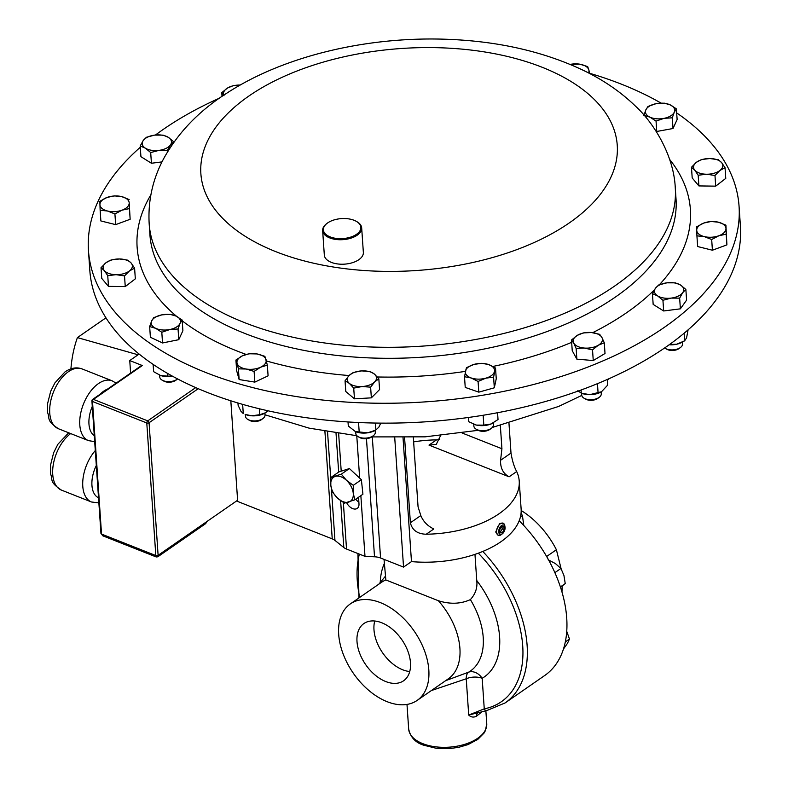 <?xml version="1.0" encoding="UTF-8"?>
<svg xmlns="http://www.w3.org/2000/svg" width="788" height="788" viewBox="0 0 788 788"><rect width="100%" height="100%" fill="white"/><g stroke="black" fill="none" stroke-linecap="round" stroke-linejoin="round"><path stroke-width="1.18" d="M409.74 671.543A34.82 21.965 55.3 0 1 373.985 629.819A34.82 21.965 55.3 0 1 374.733 621.013M410.489 662.738A34.82 21.965 55.3 0 1 403.584 680.783A34.82 21.965 55.3 0 1 375.009 674.961A34.82 21.965 55.3 0 1 357.003 641.57A34.82 21.965 55.3 0 1 363.918 623.525A34.82 21.965 55.3 0 1 392.483 629.346A34.82 21.965 55.3 0 1 410.489 662.738M504.852 526.148A6.521 3.674 111.6 0 0 504.803 525.744A6.521 3.674 111.6 0 0 503.118 523.193L499.661 523.478L495.711 532.018L498.311 535.318A6.521 3.674 111.6 0 0 501.296 534.609L502.34 533.811A4.984 2.807 111.6 0 0 505.059 527.349A4.984 2.807 111.6 0 0 505.019 527.044A4.984 2.807 111.6 0 0 501.355 525.704A4.984 2.807 111.6 0 0 498.735 532.097A4.984 2.807 111.6 0 0 502.34 533.811M503.118 523.193A6.521 3.674 111.6 0 0 498.548 525.576A6.521 3.674 111.6 0 0 496.578 532.363A6.521 3.674 111.6 0 0 498.311 535.318M345.282 218.552A18.784 10.017 -3.9 0 0 327.148 223.29A18.784 10.017 -3.9 0 0 338.958 238.636A18.784 10.017 -3.9 0 0 358.481 232.706A18.784 10.017 -3.9 0 0 356.235 221.3A18.784 10.017 -3.9 0 0 345.282 218.552M356.55 221.487A19.562 10.431 176.1 0 1 356.875 221.664A19.562 10.431 176.1 0 1 361.682 227.919A19.562 10.431 176.1 0 1 338.87 239.71A19.562 10.431 176.1 0 1 322.647 230.579A19.562 10.431 176.1 0 1 326.567 223.723A19.562 10.431 176.1 0 1 326.862 223.506M361.682 227.919L363.357 252.406A19.562 10.431 176.1 0 1 340.544 264.197A19.562 10.431 176.1 0 1 324.321 255.066L322.647 230.579M546.636 556.495L556.397 549.738A66.773 42.119 -124.7 0 0 521.183 510.516M556.397 549.738L561.115 568.759M482.788 551.452A110.862 69.915 55.3 0 1 527.123 645.49A110.862 69.915 55.3 0 1 505.118 702.935L544.725 675.503A110.862 69.915 -124.7 0 0 566.72 618.058A110.862 69.915 -124.7 0 0 519.203 520.75M445.624 680.684L468.653 672.154A64.872 40.917 -124.7 0 0 483.221 637.472A64.872 40.917 -124.7 0 0 470.377 599.599C460.684 604.022 450.007 604.396 438.355 600.722L385.854 579.958L384.032 559.372M470.377 599.599C475.499 593.985 477.617 587.621 476.75 580.52A77.628 48.955 55.3 0 1 499.602 636.783A77.628 48.955 55.3 0 1 482.177 678.291L484.256 708.845A3.132 2.344 78.9 0 0 486.856 710.54L486.856 710.54A3.132 2.344 78.9 0 0 487.545 710.244M474.967 554.368L476.75 580.52M338.682 634.32A58.686 37.016 55.3 0 1 350.325 603.913A58.686 37.016 55.3 0 1 398.472 613.714A58.686 37.016 55.3 0 1 428.82 669.987A58.686 37.016 55.3 0 1 417.167 700.394A58.686 37.016 55.3 0 1 369.02 690.593A58.686 37.016 55.3 0 1 338.682 634.32M438.355 600.722A58.686 37.016 55.3 0 1 459.916 648.445A58.686 37.016 55.3 0 1 448.274 678.852L417.167 700.394M350.325 603.913L381.431 582.362A58.686 37.016 55.3 0 1 385.854 579.958M355.674 431.716L355.802 433.577A9.781 5.22 -3.9 0 0 357.181 436A9.781 5.22 -3.9 0 0 358.205 436.71A9.781 5.22 -3.9 0 0 373.354 435.675A9.781 5.22 -3.9 0 0 375.315 432.248L375.186 430.386M358.205 436.71L359.781 437.596A7.841 4.176 -3.9 0 0 371.916 436.769L373.354 435.675M245.373 414.478L245.501 416.34A9.781 5.22 -3.9 0 0 245.6 416.911A9.781 5.22 -3.9 0 0 247.905 419.472A9.781 5.22 -3.9 0 0 263.064 418.438A9.781 5.22 -3.9 0 0 265.024 415.01L264.896 413.148M247.905 419.472L249.481 420.359A7.841 4.176 -3.9 0 0 261.626 419.531L263.064 418.438M664.648 347.951A9.781 5.22 -3.9 0 0 665.417 348.454A9.781 5.22 -3.9 0 0 674.193 349.754A9.781 5.22 -3.9 0 0 680.566 347.419A9.781 5.22 -3.9 0 0 682.526 343.992L682.398 342.12M665.417 348.454L666.993 349.34A7.841 4.176 -3.9 0 0 674.026 350.374A7.841 4.176 -3.9 0 0 679.128 348.513L680.566 347.419M159.649 375.186L159.777 377.048A9.781 5.22 -3.9 0 0 162.18 380.18A9.781 5.22 -3.9 0 0 177.33 379.146A9.781 5.22 -3.9 0 0 177.596 378.929M162.18 380.18L163.756 381.067A7.841 4.176 -3.9 0 0 175.891 380.24L177.33 379.146M581.623 393.281L581.751 395.143A9.781 5.22 -3.9 0 0 584.154 398.275A9.781 5.22 -3.9 0 0 589.138 399.654A9.781 5.22 -3.9 0 0 599.313 397.241A9.781 5.22 -3.9 0 0 601.274 393.813L601.145 391.951M584.154 398.275L585.73 399.161A7.841 4.176 -3.9 0 0 589.72 400.265A7.841 4.176 -3.9 0 0 597.875 398.334L599.313 397.241M473.746 424.269L473.874 426.131A9.781 5.22 -3.9 0 0 476.277 429.263A9.781 5.22 -3.9 0 0 477.814 429.943A9.781 5.22 -3.9 0 0 491.436 428.229A9.781 5.22 -3.9 0 0 493.396 424.801L493.268 422.939M476.277 429.263L477.853 430.149A7.841 4.176 -3.9 0 0 479.084 430.701A7.841 4.176 -3.9 0 0 489.998 429.322L491.436 428.229M88.463 250.574L89.822 270.461A326.055 173.852 -3.9 0 0 270.806 411.405A326.055 173.852 -3.9 0 0 603.135 381.274A326.055 173.852 -3.9 0 0 740.415 226.107L739.055 206.229A326.055 173.852 176.1 0 1 358.826 402.727A326.055 173.852 176.1 0 1 88.463 250.574A326.055 173.852 176.1 0 1 140.284 147.277M155.463 135.014A326.055 173.852 176.1 0 1 219.399 98.185M404.579 437.626L410.381 522.769C412.154 530.157 417.433 533.978 426.219 534.234A88.029 46.945 -3.9 0 0 499.001 513.796A88.029 46.945 -3.9 0 0 519.223 481.054A88.029 46.945 -3.9 0 0 516.692 471.559C514.18 466.998 512.289 460.832 510.998 453.07L508.979 423.412M230.825 400.806L237.69 501.473L332.24 538.884A13.041 6.954 176.1 0 1 334.949 540.401L343.814 547.522A13.041 6.954 -3.9 0 0 346.523 549.039L364.992 556.348L374.517 556.791A13.041 6.954 176.1 0 1 380.555 558.002L403.545 567.094L411.474 561.608A88.029 46.945 -3.9 0 0 500.902 541.75A88.029 46.945 -3.9 0 0 521.124 509.018L519.223 481.054M439.763 439.606L436.572 439.852A88.029 46.945 -3.9 0 0 413.631 441.861M589.68 73.304A326.055 173.852 176.1 0 1 661.053 103.11M676.675 112.92A326.055 173.852 176.1 0 1 739.055 206.229M129.143 199.561L121.687 196.616L114.378 195.887L107.05 197.453A14.657 7.821 176.1 0 1 121.687 196.616A14.657 7.821 176.1 0 1 129.202 202.969L130.148 219.281L115.649 224.629L100.874 220.955L100.145 210.268L107.454 210.997A14.657 7.821 176.1 0 1 99.938 204.644L100.145 210.268M725.915 225.151L726.91 244.871L712.411 250.22L697.646 246.546L696.917 235.848L704.226 236.587A14.657 7.821 176.1 0 1 696.71 230.234A14.657 7.821 176.1 0 1 703.822 223.043A14.657 7.821 176.1 0 1 718.449 222.206A14.657 7.821 176.1 0 1 725.975 228.559L725.915 225.151L718.449 222.206L711.14 221.477L703.822 223.043L696.651 226.826L696.917 235.848M378.841 378.861L379.57 389.558L371.355 397.851L354.452 398.826L345.774 391.488L345.046 380.791L349.311 383.352A14.657 7.821 176.1 0 1 349.074 375.541A14.657 7.821 176.1 0 1 361.633 370.902A14.657 7.821 176.1 0 1 374.418 374.083A14.657 7.821 176.1 0 1 374.655 381.904A14.657 7.821 176.1 0 1 362.096 386.534L370.626 387.164L374.655 381.904L378.841 378.861L374.418 374.083L370.153 371.522L361.633 370.902L353.26 372.497L349.074 375.541L345.046 380.791M267.359 365.149L268.087 375.846L254.839 382.111L239.128 379.55L236.656 370.724L235.927 360.027L237.089 363.337A14.657 7.821 176.1 0 1 242.477 355.792A14.657 7.821 176.1 0 1 256.947 353.94A14.657 7.821 176.1 0 1 266.049 359.633A14.657 7.821 176.1 0 1 260.661 367.178A14.657 7.821 176.1 0 1 246.181 369.03L254.11 371.414L260.661 367.178L267.359 365.149L264.886 356.324L256.947 353.94L249.166 353.763L242.477 355.792L235.927 360.027M162.003 161.895L151.424 163.254L140.924 156.674L140.195 145.987L145.366 148.164A14.657 7.821 176.1 0 1 143.229 140.52L140.195 145.987M685.865 289.432L686.594 300.13L680.379 308.837L663.663 310.974L653.163 304.404L652.434 293.707L657.606 295.884A14.657 7.821 176.1 0 1 655.468 288.241A14.657 7.821 176.1 0 1 666.934 282.823A14.657 7.821 176.1 0 1 680.546 285.039A14.657 7.821 176.1 0 1 682.684 292.683L685.865 289.432L680.546 285.039L675.365 282.853L666.934 282.823L658.65 285L655.468 288.241L652.434 293.707M676.399 108.843L670.253 104.893L664.264 103.149L656.059 103.681L648.012 106.419L645.874 109.798L643.894 115.393L649.893 117.136L656.04 121.086L664.087 118.348A14.657 7.821 176.1 0 1 649.893 117.136A14.657 7.821 176.1 0 1 645.874 109.798A14.657 7.821 176.1 0 1 656.059 103.681A14.657 7.821 176.1 0 1 670.253 104.893A14.657 7.821 -3.9 0 1 674.272 112.221A14.657 7.821 176.1 0 1 664.087 118.348L672.282 117.816L674.272 112.221L676.399 108.843L677.128 119.54L673.011 128.513L656.286 131.557M182.166 320.026L182.895 330.724L178.778 339.687L162.535 342.957L150.39 337.264L149.661 326.567L155.66 328.31L161.806 332.26L169.853 329.522A14.657 7.821 176.1 0 1 155.66 328.31A14.657 7.821 -3.9 0 1 151.641 320.972A14.657 7.821 176.1 0 1 161.826 314.855A14.657 7.821 176.1 0 1 176.019 316.067A14.657 7.821 176.1 0 1 180.038 323.405A14.657 7.821 176.1 0 1 169.853 329.522L178.049 328.99L180.038 323.405L182.166 320.026L176.019 316.067L170.031 314.323L161.826 314.855L153.778 317.594L151.641 320.972L149.661 326.567M604.288 342.79L605.017 353.487L593.256 360.549L576.865 359.151L572.236 350.68L571.497 339.992L573.743 343.115A14.657 7.821 176.1 0 1 577.308 335.353A14.657 7.821 176.1 0 1 591.374 332.516A14.657 7.821 176.1 0 1 601.894 337.451A14.657 7.821 176.1 0 1 598.328 345.223L604.288 342.79L601.894 337.451L599.648 334.319L591.374 332.516L583.258 332.92L577.308 335.353L571.497 339.992M725.039 167.706L721.611 162.614A14.657 7.821 -3.9 0 1 719.927 170.474A14.657 7.821 176.1 0 1 706.501 174.237L714.972 175.458L719.927 170.474L725.039 167.706L725.768 178.403L715.701 186.145L698.907 185.929L692.199 177.96L691.47 167.263L694.75 170.149A14.657 7.821 176.1 0 1 696.425 162.289A14.657 7.821 176.1 0 1 709.86 158.526A14.657 7.821 176.1 0 1 721.611 162.614L718.331 159.737L709.86 158.526L701.537 159.521L696.425 162.289L691.47 167.263M495.524 368.035L496.253 378.733L494.312 387.804L478.809 392.148L465.235 387.42L464.506 376.733L471.214 377.984A14.657 7.821 176.1 0 1 465.403 371.089A14.657 7.821 176.1 0 1 474.12 364.371A14.657 7.821 176.1 0 1 488.659 364.568A14.657 7.821 176.1 0 1 494.48 371.463A14.657 7.821 176.1 0 1 485.753 378.181L493.584 377.107L495.524 368.035L488.659 364.568L481.951 363.307L474.12 364.371L466.447 367.651L464.506 376.733M134.6 268.147L135.329 278.844L125.253 286.586L108.468 286.369L101.751 278.4L101.022 267.703L104.302 270.589L107.739 275.672L116.053 274.677A14.657 7.821 176.1 0 1 104.302 270.589A14.657 7.821 -3.9 0 1 105.986 262.729A14.657 7.821 176.1 0 1 119.412 258.966A14.657 7.821 176.1 0 1 131.163 263.054A14.657 7.821 176.1 0 1 129.488 270.914A14.657 7.821 176.1 0 1 116.053 274.677L124.524 275.899L129.488 270.914L134.6 268.147L131.163 263.054L127.883 260.178L119.412 258.966L111.088 259.961L105.986 262.729L101.022 267.703M122.091 210.16A14.657 7.821 176.1 0 1 107.454 210.997L114.92 213.942L122.091 210.16L129.419 208.584L129.202 202.969A14.657 7.821 176.1 0 1 122.091 210.16M107.05 197.453A14.657 7.821 -3.9 0 0 99.938 204.644L99.879 201.236L107.05 197.453M115.649 224.629L114.92 213.942M130.148 219.281L129.419 208.584M718.863 235.75A14.657 7.821 176.1 0 1 704.226 236.587L711.682 239.522L718.863 235.75A14.657 7.821 -3.9 0 0 725.975 228.559L726.181 234.174L718.863 235.75M726.91 244.871L726.181 234.174M712.411 250.22L711.682 239.522M349.311 383.352A14.657 7.821 -3.9 0 0 362.096 386.534L353.723 388.129L349.311 383.352M371.355 397.851L370.626 387.164M354.452 398.826L353.723 388.129M237.089 363.337A14.657 7.821 -3.9 0 0 246.181 369.03L238.4 368.853L237.089 363.337M254.839 382.111L254.11 371.414M239.128 379.55L238.4 368.853M158.979 150.38A14.657 7.821 176.1 0 1 145.366 148.164L150.695 152.557L158.979 150.38L167.411 150.419L170.444 144.953A14.657 7.821 176.1 0 1 158.979 150.38M168.307 137.319A14.657 7.821 176.1 0 1 170.444 144.953L173.626 141.712L168.307 137.319L163.126 135.132L154.694 135.103A14.657 7.821 176.1 0 1 168.307 137.319M154.694 135.103A14.657 7.821 -3.9 0 0 143.229 140.52L146.41 137.27L154.694 135.103M151.424 163.254L150.695 152.557M173.685 142.49L173.626 141.712M167.509 151.877L167.411 150.419M671.218 298.1A14.657 7.821 176.1 0 1 657.606 295.884L662.935 300.277L671.218 298.1A14.657 7.821 -3.9 0 0 682.684 292.683L679.65 298.14L671.218 298.1M680.379 308.837L679.65 298.14M663.663 310.974L662.935 300.277M589.739 73.57L588.823 69.866A14.657 7.821 176.1 0 1 588.538 72.949M570.157 64.419A14.657 7.821 176.1 0 1 579.732 64.173L587.661 66.556L588.823 69.866A14.657 7.821 -3.9 0 0 579.732 64.173L570.039 64.37M673.011 128.513L672.282 117.816M656.768 131.783L656.04 121.086M223.753 95.19A14.657 7.821 176.1 0 1 227.584 87.98L233.534 85.557L240.182 85.065A14.657 7.821 -3.9 0 0 227.584 87.98L221.783 92.62L224.019 95.752M222.029 96.353L221.783 92.62M162.535 342.957L161.806 332.26M178.778 339.687L178.049 328.99M584.253 348.05A14.657 7.821 176.1 0 1 573.743 343.115L576.136 348.454L584.253 348.05A14.657 7.821 -3.9 0 0 598.328 345.223L592.527 349.862L584.253 348.05M593.256 360.549L592.527 349.862M576.865 359.151L576.136 348.454M706.501 174.237A14.657 7.821 176.1 0 1 694.75 170.149L698.178 175.232L706.501 174.237M715.701 186.145L714.972 175.458M698.907 185.929L698.178 175.232M471.214 377.984A14.657 7.821 -3.9 0 0 485.753 378.181L478.08 381.461L471.214 377.984M494.312 387.804L493.584 377.107M478.809 392.148L478.08 381.461M108.468 286.369L107.739 275.672M125.253 286.586L124.524 275.899M493.603 422.742A14.657 7.821 176.1 0 1 493.485 422.811A14.657 7.821 176.1 0 1 491.032 423.993A14.657 7.821 176.1 0 1 476.415 425.087A14.657 7.821 176.1 0 1 473.509 424.171A14.657 7.821 176.1 0 1 473.371 424.111M468.368 417.482L468.791 421.738L476.415 425.087L483.822 425.136L491.032 423.993L498.026 419.541L497.563 412.725M468.505 417.463L468.791 421.738M483.152 415.266L483.822 425.136M601.451 391.774A14.657 7.821 176.1 0 1 601.362 391.823A14.657 7.821 176.1 0 1 589.788 394.66A14.657 7.821 176.1 0 1 581.396 393.182L589.788 394.66L601.52 391.734L607.715 385.076L607.331 379.452M577.762 390.789L581.258 393.054L581.051 390.011M597.462 383.648L598.092 392.976M172.414 376.162A14.657 7.821 176.1 0 1 160.673 375.551A14.657 7.821 176.1 0 1 159.412 375.088A14.657 7.821 176.1 0 1 159.363 375.068M167.312 373.276L167.509 376.132L160.673 375.551L153.621 371.67L153.118 364.391M167.509 376.132L172.326 376.103M688.091 329.847L686.555 337.944L684.654 340.79L682.625 342.002A14.657 7.821 176.1 0 1 676.715 344.218A14.657 7.821 176.1 0 1 669.16 344.789M669.573 344.484L676.715 344.218L684.654 340.79L684.132 333.216M265.251 412.942A14.657 7.821 176.1 0 1 265.113 413.02A14.657 7.821 176.1 0 1 251.648 415.808A14.657 7.821 176.1 0 1 245.137 414.38L251.648 415.808L259.794 414.705L265.576 412.735L268.048 410.804M237.956 403.003L238.104 405.249L240.803 411.07L243.275 413.601L242.645 404.372M259.39 408.795L259.794 414.705M375.413 430.258A14.657 7.821 176.1 0 1 367.651 432.819A14.657 7.821 176.1 0 1 355.437 431.617A14.657 7.821 176.1 0 1 355.349 431.578L367.651 432.819L375.413 430.258M375.384 423.058L375.846 429.952L378.811 427.204L380.821 423.126M348.02 421.954L348.296 426.012L355.437 431.617M358.55 422.535L359.22 432.376M237.612 500.252L206.988 521.469L205.698 523.606L157.787 556.791L158.112 555.323L206.988 521.469M139.121 354.058L129.754 360.559L142.323 365.534L93.447 399.388L147.73 420.871L195.719 387.617M156.832 556.367L155.817 555.55L146.785 422.969L92.501 401.486A1.635 0.916 111.6 0 1 93.447 399.388A1.635 1.024 -124.7 0 0 92.61 399.427L141.495 365.563A1.635 1.024 55.3 0 1 142.323 365.534M157.787 556.791L156.26 556.968L102.864 535.84L101.534 534.077L155.817 555.55A1.635 0.867 -3.9 0 0 158.112 555.323L149.07 422.742A1.635 0.867 176.1 0 1 146.785 422.969A1.635 0.916 111.6 0 1 147.73 420.871A1.635 1.024 55.3 0 1 149.07 422.742L198.212 388.701M129.754 360.559L130.611 373.108M70.91 368.853A183.89 115.974 55.3 0 1 77.411 337.599L105.947 317.83M138.077 354.787L77.411 337.599M462.113 432.996L501.926 448.746L500.35 425.599M440.581 435.606L436.266 444.393L428.987 445.102L509.107 476.809C503.158 473.618 500.311 468.121 500.567 460.291L501.926 448.746M413.336 437.409L418.064 506.842L420.812 515.549C423.245 521.508 427.569 525.98 433.804 528.975L426.219 534.234M346.621 502.695A8.865 5.595 -124.7 0 0 357.23 508.398A8.865 5.595 -124.7 0 0 358.983 503.808L358.54 497.258M360.855 495.652L364.992 556.348M330.881 477.498L338.968 471.894L349.409 468.555L361.387 479.715L362.923 494.214L354.846 499.819L353.241 493.15L353.3 485.319L346.474 480.316L341.322 474.159L330.881 477.498L330.812 485.329L332.418 491.998L337.579 498.154L344.405 503.158L354.846 499.819M356.767 435.734L359.653 478.109M394.729 437.665L403.545 567.094M403.023 437.645L411.474 561.608M355.762 499.178A8.865 5.595 -124.7 0 0 358.875 502.192M361.387 479.715L353.3 485.319M349.409 468.555L341.322 474.159M335.264 476.405A14.657 9.249 55.3 0 1 346.474 480.316A14.657 9.249 55.3 0 1 353.241 493.15A14.657 9.249 55.3 0 1 348.788 502.064A14.657 9.249 -124.7 0 1 337.579 498.154A14.657 9.249 55.3 0 1 330.812 485.329A14.657 9.249 55.3 0 1 335.264 476.405M482.167 711.594L476.612 716.115C473.736 717.661 471.106 717.307 468.712 715.061L484.256 708.845A107.729 67.945 -124.7 0 0 522.72 645.924A107.729 67.945 -124.7 0 0 478.336 553.186M477.784 712.815A6.521 4.186 -125.1 0 0 476.612 716.115M477.922 712.716L468.712 715.061L466.24 678.773A13.041 6.511 -110.5 0 1 468.653 672.154A13.041 10.106 -120.3 0 1 482.177 678.291A13.041 6.954 -3.9 0 0 466.24 678.773L431.351 690.574M562.189 585.967L561.972 592.005M548.133 559.785L555.373 563.538L560.938 568.453L563.932 575.437L565.242 583.583L560.504 587.237M560.406 586.932L565.242 583.583M554.88 572.649L560.938 568.453M566.621 630.981L569.458 639.038L567.468 643.353L563.44 649.085M565.321 641.905L569.458 639.038M521.035 513.441L522.424 515.51L523.784 525.497M520.435 516.889L522.424 515.51M501.582 526.611L499.671 529.723L499.986 532.826L502.212 532.826L504.123 529.723L503.808 526.611L501.582 526.611M501.897 525.862L502.212 528.965L504.123 529.723M502.212 528.965L500.35 532.087L502.212 532.826M486.748 723.689L485.477 730.496L484.039 733.076L477.755 739.42L468.042 744.581L458.862 747.29L449.564 748.6L436.168 748.275L423.589 745.172C415.374 742.552 410.4 737.164 408.667 729.008A39.124 20.862 -3.9 0 0 422.742 743.645A39.124 20.862 -3.9 0 0 464.94 744.266A39.124 20.862 -3.9 0 0 486.748 723.689L485.861 710.737M58.43 428.741C45.901 420.319 50.117 418.674 47.605 412.626L47.585 403.633L50.678 391.331L54.894 382.919L65.079 371.837C70.959 367.878 76.633 366.903 82.1 368.932A32.16 18.134 111.6 0 0 68.418 371.7A32.16 18.134 111.6 0 0 50.363 402.855A32.16 18.134 111.6 0 0 58.43 428.741L88.483 440.63A32.16 18.134 -68.4 0 1 80.415 414.744A32.16 18.134 -68.4 0 1 98.461 383.589A32.16 18.134 -68.4 0 1 112.142 380.821L116.102 383.155M107.542 389.085A25.64 14.45 111.6 0 0 103.849 391.075A25.64 14.45 111.6 0 0 100.224 394.158M676.025 198.98A263.655 140.589 176.1 0 1 368.548 357.87A263.655 140.589 176.1 0 1 149.927 234.844L149.178 223.831A263.655 140.589 176.1 0 0 367.799 346.868A263.655 140.589 176.1 0 0 675.277 187.968L676.025 198.98M669.642 159.442A277.277 147.849 176.1 0 1 659.389 284.724M654.434 289.846A277.277 147.849 176.1 0 1 592.724 332.664M571.664 342.347A277.277 147.849 176.1 0 1 492.874 366.459M465.334 371.384A277.277 147.849 176.1 0 1 377.294 376.979M373.906 271.062A208.672 111.266 176.1 0 1 203.728 150.685A208.672 111.266 176.1 0 1 444.225 47.93A208.672 111.266 176.1 0 1 614.404 168.297A208.672 111.266 176.1 0 1 373.906 271.062M349.064 375.541A277.277 147.849 176.1 0 1 266.393 360.943M246.132 354.423A277.277 147.849 176.1 0 1 182.225 320.844M176.65 316.382A277.277 147.849 176.1 0 1 150.882 194.813M92.61 399.427A1.635 1.635 0 0 0 91.91 400.875A1.635 0.867 176.1 0 0 92.501 401.486L101.534 534.077A1.635 0.867 -3.9 0 1 100.953 533.466L102.864 535.84M96.313 465.462A25.64 14.45 111.6 0 0 98.52 497.76M70.674 433.577A32.16 18.134 111.6 0 0 53.259 464.753A32.16 18.134 111.6 0 0 61.415 490.097L91.467 501.986A32.16 18.134 -68.4 0 1 82.819 480.719A32.16 18.134 -68.4 0 1 95.299 450.549M92.285 406.391A25.64 14.45 111.6 0 0 94.284 435.695M509.107 476.809L516.692 471.559M428.987 445.102L436.572 439.852M410.381 522.769L420.812 515.549M500.567 460.291L510.998 453.07M343.351 502.508L346.523 549.039M338.643 433.567L341.214 471.175M324.912 431.351L332.24 538.884M327.542 431.814L330.763 478.976M331.433 488.836L334.949 540.401M336.023 433.183L338.673 472.101M340.623 500.666L343.814 547.522M366.469 438.68L374.517 556.791M372.3 436.936L380.555 558.002M380.249 582.43A77.628 48.955 55.3 0 1 384.317 563.568M359.358 554.122A107.729 67.945 -124.7 0 0 359.742 597.393M505.019 527.044L504.803 525.744M327.148 223.29L326.567 223.723M408.667 729.008L406.992 704.423M505.118 702.935L486.856 710.54L477.656 712.864M68.674 432.789L57.879 444.274L53.663 452.686L50.57 464.989L50.59 473.992C53.101 480.04 48.886 481.675 61.415 490.097M82.1 368.932L112.142 380.821M609.479 378.506L607.371 379.964M581.78 395.409L558.594 406.46L492.293 427.47M675.277 187.968C673.907 155.433 653.705 122.82 635.591 106.252C620.658 91.792 603.027 79.726 582.706 70.043C543.818 51.752 499.494 41.537 449.741 39.4C369.513 35.844 284.951 55.327 227.042 93.023C199.147 110.724 177.989 132.67 163.559 158.861C152.675 179.24 147.878 200.901 149.178 223.831M478.188 430.327L425.126 436.838L371.739 436.907M356.895 435.744L309.014 428.12L265.004 414.793M98.874 502.921L91.467 501.986M94.698 441.654L88.483 440.63M91.91 400.875L100.953 533.466M378.782 584.203L385.204 576.481M357.929 553.56L358.964 597.934M356.235 221.3L356.875 221.664"/></g></svg>
